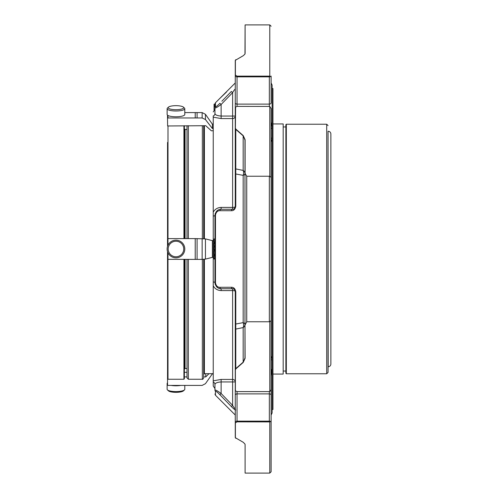 <?xml version="1.0" encoding="UTF-8"?>
<svg xmlns="http://www.w3.org/2000/svg" width="498" height="498" viewBox="0 0 498 498"><rect width="100%" height="100%" fill="white"/><g stroke="black" fill="none" stroke-linecap="round" stroke-linejoin="round"><path stroke-width="0.75" d="M167.546 142.447L167.546 238.654L167.546 142.447M328.182 131.254C329.813 131.41 330.716 132.306 330.871 133.943L330.871 364.057C330.716 365.694 329.813 366.59 328.182 366.746L328.051 131.254L328.182 366.746M328.051 125.577L326.707 124.232L326.707 373.768L328.051 372.423L328.051 131.254M285.877 249L285.877 373.319L286.325 373.768L286.325 124.232L285.877 124.681L285.877 249M272.954 123.94L283.188 123.94L283.188 374.06L272.954 374.06M272.107 88.495L272.954 88.495L272.954 409.505L272.107 409.505M271.117 138.5L272.107 137.902L272.107 360.098L272.107 127.139L272.107 128.895L271.117 127.662M271.117 415.033L272.107 412.973L272.107 369.105L271.117 375.847L271.117 415.033L271.117 395.132A1.768 1.251 180 0 0 269.35 393.881L269.35 391.609L237.029 391.609L237.029 393.881A1.768 1.251 180 0 0 235.261 395.132L235.261 422.397A1.768 1.37 0 0 0 235.386 422.908L235.386 437.717L243.236 442.292L244.979 444.054A1.768 1.544 0 0 0 245.103 444.627L245.103 473.1L245.103 444.627M244.979 324.491A6.181 2.615 0 0 0 243.167 322.636A6.181 4.712 -101.9 0 1 243.167 327.578A6.181 4.37 180 0 0 244.979 324.491M235.853 368.894A1.768 0.679 -130.8 0 1 235.778 368.62A1.768 1.251 180 0 0 235.261 369.504A1.768 0.952 0 0 0 235.386 369.858L235.853 368.894L243.236 362.395A1.768 0.647 -131.6 0 1 243.167 362.158L244.979 358L244.979 140L243.167 135.842L243.167 170.422A6.181 4.712 -78.1 0 1 243.167 175.364A6.181 2.615 180 0 0 244.979 173.509A6.181 4.37 0 0 0 243.167 170.422L235.778 168.915L235.778 173.976L243.167 175.364L243.167 322.636L235.778 324.024L235.778 329.085A1.768 1.251 180 0 0 235.261 329.969L235.261 291.392C234.689 289.4 233.805 288.516 232.61 288.74L221.131 288.74C217.682 288.659 215.622 286.599 214.949 282.559L214.949 215.441C215.609 211.407 217.67 209.347 221.131 209.26L232.61 209.26C233.805 209.484 234.683 208.6 235.261 206.608L235.261 174.537A1.768 0.797 0 0 1 235.778 173.976L235.778 206.29A1.768 0.454 180 0 0 235.261 206.608A2.652 0.803 0 0 1 232.61 207.411L232.61 209.26A1.768 1.264 -90 0 0 231.365 210.729L219.879 210.704A1.768 1.27 -90 0 1 221.131 209.26L221.131 207.411C217.551 207.566 214.924 209.16 213.244 212.185L213.244 115.959A2.652 2.571 0 0 0 214.949 113.556L214.949 110.052L214.949 113.556C215.229 114.951 217.29 115.785 221.131 116.053L221.131 118.58L213.244 117.154M244.979 53.946L245.103 24.9L245.103 53.373A1.768 1.544 180 0 0 244.979 53.946L245.103 53.373M244.979 140.299L244.979 142.447M244.979 355.553L244.979 357.701L244.979 355.553M219.879 210.704C217.558 210.629 216.088 212.111 215.466 215.148A1.768 0.411 180 0 0 214.949 215.441A2.652 0.635 0 0 1 213.244 216.032L213.244 281.968A2.652 0.635 0 0 1 214.949 282.559L215.173 284.209L214.949 282.559A1.768 0.411 180 0 0 215.466 282.852C216.082 285.883 217.558 287.365 219.879 287.296L231.365 287.271A1.768 1.264 90 0 0 232.61 288.74A2.652 2.652 0 0 1 234.988 290.222A2.652 2.652 0 0 0 232.61 288.74L232.61 290.589L221.131 290.589C217.564 290.44 214.931 288.846 213.244 285.815L213.244 212.185M231.365 287.271C233.686 287.197 235.162 288.678 235.778 291.71A1.768 0.454 180 0 1 235.261 291.392A2.652 0.803 0 0 0 232.61 290.589L232.61 405.341C233.805 407.489 234.683 408.634 235.261 408.777M244.979 421.868L269.773 421.906L270.557 421.489A1.768 1.251 180 0 0 269.35 421.146L269.35 421.868L237.029 421.868L237.029 421.146A1.768 1.251 180 0 0 235.261 422.397L235.261 437.163A1.768 1.488 180 0 0 235.386 437.717L235.853 438.333M235.778 409.985C235.162 410.122 233.693 408.983 231.365 406.555L232.61 405.341L221.131 393.501L219.879 394.709C217.558 392.3 216.088 391.154 215.466 391.266A1.768 1.718 -0 0 1 214.949 390.052C215.609 389.828 217.67 390.974 221.131 393.501L221.131 381.947C217.29 382.215 215.229 383.049 214.949 384.444L214.949 390.052M244.979 324.796L245.103 358.317A1.768 0.859 180 0 1 244.979 358M243.236 362.395L245.103 358.317M245.103 324.908L246.74 321.758L246.74 176.242L244.979 173.204M244.979 140A1.768 0.859 180 0 1 245.103 139.683L245.103 173.092M245.103 139.683L243.236 135.605A1.768 0.647 131.6 0 0 243.167 135.842L235.778 129.38A1.768 0.679 -49.2 0 1 235.853 129.107L243.236 135.605M221.865 101.243L231.365 91.445L232.61 92.659L221.131 104.499C217.682 107.014 215.622 108.166 214.949 107.948L214.949 104.007L214.065 104.2L214.065 110.052L214.949 110.052L214.949 106.902M214.949 113.556L214.949 107.948A1.768 1.718 180 0 1 215.466 106.734C216.082 106.846 217.558 105.701 219.879 103.291L221.131 104.499L221.131 116.053L232.61 116.053L232.61 118.58A2.652 2.527 0 0 0 235.261 116.053L235.261 89.223C234.689 89.366 233.805 90.505 232.61 92.659L232.61 116.053L235.261 116.053L235.261 89.31M271.117 142.447L271.117 175.259C271.136 177.319 270.688 177.599 269.773 176.093L269.773 106.435L237.029 106.391L235.604 107.033L235.386 128.142L235.853 129.107M235.386 128.142A1.768 0.952 180 0 0 235.261 128.496A1.768 1.251 0 0 0 235.778 129.38L235.778 168.915A1.768 1.251 0 0 1 235.261 168.031L235.261 108.078A1.768 1.114 0 0 1 235.386 107.661M235.778 206.29C235.162 209.322 233.693 210.803 231.365 210.729M235.853 59.667L235.386 60.283L235.386 75.092A1.768 1.37 180 0 0 235.261 75.603L235.261 60.837A1.768 1.488 0 0 1 235.386 60.283L243.236 55.708L244.923 54.145M214.065 104.2L214.949 104.213M214.065 245.844L214.949 245.844L214.065 245.863L214.065 243.572L214.949 243.572M214.949 242.843L214.065 242.843L214.065 243.572M214.949 238.972L214.065 238.972L214.065 242.103L214.949 242.103M214.065 255.916L214.065 259.028L214.949 259.028M214.949 255.144L214.065 255.144L214.065 256.028L214.949 256.028M214.065 250.805L214.949 250.805L214.065 250.805L214.065 254.466L214.949 254.466M214.949 247.07L214.065 247.07L214.065 249.479L214.065 247.064L214.949 247.064L214.065 247.07L214.065 246.454L214.949 246.454M214.065 250.083L214.949 250.083L214.065 250.089L214.065 249.479L214.949 249.479M219.879 287.296A1.768 1.27 90 0 0 221.131 288.74L221.131 290.589M231.365 406.555L219.879 394.709M235.261 415.033L215.466 395.238L215.466 391.266M226.447 92.08L219.425 98.803L235.261 82.967M271.117 471.755L271.117 421.906L271.117 471.755L269.773 473.1L269.773 421.906M237.029 421.868L235.386 422.908M235.778 291.71L235.778 324.024A1.768 0.797 180 0 1 235.261 323.463M235.386 369.858L235.386 390.339A1.768 1.114 180 0 1 235.261 389.922L235.261 329.969M235.392 390.395A1.768 1.251 180 0 1 235.261 389.922L235.261 396.582M235.386 390.339L235.604 390.967L237.029 391.609M269.773 391.565L269.773 321.907C270.688 320.401 271.136 320.681 271.117 322.741L271.117 389.436L270.557 390.837L269.35 391.609M269.773 176.093L269.35 176.242L269.35 321.758L269.773 321.907M269.35 321.758L246.74 321.758M269.35 176.242L246.74 176.242M269.773 106.435L271.117 108.564L271.117 355.553M235.392 107.605A1.768 1.251 0 0 0 235.261 108.078A1.768 1.768 0 0 1 235.604 107.033M235.261 174.537L235.261 168.031M235.386 75.092L237.029 76.132L269.35 76.132L269.35 76.854A1.768 1.251 -0 0 0 270.557 76.511L269.35 76.132M271.117 122.153L272.107 127.139L272.107 85.027L271.117 82.967L271.117 102.868A1.768 1.251 180 0 1 269.35 104.119L269.35 76.854L237.029 76.854L237.029 104.119A1.768 1.251 180 0 1 235.261 102.868L235.261 75.603A1.768 1.251 0 0 0 237.029 76.854L237.029 76.132M269.773 76.094L269.773 24.9L245.103 24.9M214.065 106.149L214.949 106.149M214.065 106.086L214.949 106.086L214.949 105.62L214.065 105.62M234.888 207.965A2.652 2.652 0 0 1 232.61 209.26A2.652 2.652 0 0 0 234.888 207.965M214.065 243.447L214.949 243.447M214.065 242.072L214.949 242.072M214.065 258.418L214.949 258.418M214.065 258.306L214.949 258.306M214.065 255.424L214.949 255.424M214.065 254.385L214.949 254.385M235.261 381.947A2.652 2.527 0 0 0 232.61 379.42L221.131 379.42L221.131 381.947L235.261 381.947M270.557 421.489L271.117 421.906L271.117 395.132M234.944 290.129L235.261 291.392L235.261 395.132M235.261 135.344L235.261 206.608L234.925 207.896M235.261 102.868L235.261 128.496M271.117 102.868L271.117 76.094L270.557 76.511M271.117 76.094L271.117 77.215M235.261 116.053L235.261 142.447M271.117 359.5L272.107 360.098L271.117 359.5M271.117 370.338L272.107 369.105L272.107 360.098M271.117 356.138L272.107 358.716M272.107 139.284L271.117 141.862M216.848 210.978L215.192 213.717L214.949 215.441L215.198 213.717M215.173 284.209L216.817 286.991M214.949 384.444L214.949 388.54L213.244 386.062L213.244 382.041A2.652 2.571 180 0 1 214.949 384.444M213.244 382.041L213.244 285.815M213.244 380.846L221.131 379.42M186.993 368.52L186.993 259.402L186.993 377.895L186.993 368.52L185.075 368.52L184.372 369.223M186.993 125.701L186.993 238.598L186.993 129.48L185.075 129.48L185.075 238.598M188.344 259.402L188.344 379.246L202.337 379.246C202.524 379.632 202.972 379.183 203.688 377.895L203.688 259.346M203.688 238.654L203.688 137.373M203.688 125.701L203.688 140.411M204.392 259.277L204.392 373.681L213.244 373.681M175.956 109.691A7.769 2.011 180 0 1 168.473 107.145A7.769 2.011 180 0 1 175.956 105.669A7.769 2.011 180 0 1 183.445 107.145A7.769 2.011 180 0 1 175.956 109.691M175.956 256.769A7.769 7.769 0 0 1 169.227 245.116A7.769 7.769 0 0 1 182.691 245.116A7.769 7.769 0 0 1 175.956 256.769M167.527 382.819A8.833 2.285 0 0 0 167.129 383.491L167.129 389.293A8.833 2.285 0 0 0 167.453 389.909L168.473 390.855A7.769 2.011 0 0 0 175.956 392.331A7.769 2.011 0 0 0 183.445 390.855L184.465 389.909A8.833 2.285 0 0 0 184.789 389.293L184.789 385.408M183.445 107.145L184.465 108.091A8.833 2.285 180 0 1 184.789 108.707A8.833 2.285 180 0 1 175.956 110.992A8.833 2.285 180 0 1 167.129 108.707A8.833 2.285 180 0 1 167.453 108.091L168.473 107.145M184.789 108.707L184.789 114.509A8.833 2.285 180 0 1 175.956 116.793A8.833 2.285 180 0 1 167.129 114.509L167.129 108.707M175.956 257.833A8.833 8.833 0 0 1 168.312 244.586A8.833 8.833 0 0 1 183.606 244.586A8.833 8.833 0 0 1 175.956 257.833M167.453 389.909A8.833 2.285 0 0 0 175.956 391.577A8.833 2.285 0 0 0 184.465 389.909M171.15 385.408A8.833 2.285 0 0 0 175.956 385.782A8.833 2.285 0 0 0 180.768 385.408M167.129 383.491A8.833 2.285 0 0 0 167.527 384.17M184.372 259.402L184.372 378.791L183.924 379.246L167.994 379.246L167.546 378.791L167.546 355.553M184.372 125.701L184.372 238.598M167.546 259.346L167.546 378.791M213.244 130.719L211.382 130.806L205.749 125.701L167.621 125.975L167.527 118.381L167.975 117.97L195.216 117.97L195.216 112.592L202.138 112.592L205.444 114.303L212.391 124.189L212.391 128.528L205.444 119.532L202.138 117.97L202.138 112.592M203.688 376.918L205.749 376.918L208.955 373.724M205.749 376.918L205.749 373.681M184.372 376.918L186.993 376.918M184.372 372.299L186.993 372.299M213.244 373.811L212.391 373.811L205.444 383.697L202.138 385.408L167.975 385.408L167.527 384.966L167.527 372.28M167.527 240.086L167.527 246.379L167.527 240.086M167.527 251.621L167.527 259.321L195.216 259.402L195.216 238.598L205.444 238.897L212.391 240.621L212.391 257.379L205.444 259.103L202.138 259.402L202.138 238.598M167.994 125.795L167.994 238.598L167.527 238.679L167.527 246.379M167.975 245.228L167.975 238.598L195.216 238.598M195.216 259.402L197.084 259.402L197.084 238.598M197.084 259.402L202.138 259.402M212.391 257.379L213.244 257.379M212.391 240.621L213.244 240.621M167.527 115.181L167.527 118.381M184.789 112.592L195.216 112.592M195.216 117.97L197.084 117.97L197.084 112.592M197.084 117.97L202.138 117.97M212.391 128.528L213.244 128.528M212.391 124.189L213.244 124.189M243.167 327.578L243.167 362.158L235.778 368.62L235.778 329.085L243.167 327.578M215.466 282.852L215.466 215.148M215.466 106.734L215.466 102.762L219.425 98.803M269.35 421.146L269.35 393.881L237.029 393.881L237.029 421.146L269.35 421.146M269.35 106.391L269.35 104.119L237.029 104.119L237.029 106.391M221.131 207.411L232.61 207.411L232.61 118.58L221.131 118.58M188.344 125.701L188.344 238.598M202.337 379.246L202.337 259.402M202.337 238.598L202.337 125.701M204.392 238.723L204.392 125.701M185.075 259.402L185.075 368.52M183.924 125.795L183.924 238.598M167.975 252.772L167.994 379.246M183.924 259.402L183.924 379.246M205.444 238.897L205.444 259.103M167.975 115.48L167.975 117.97M205.444 114.303L205.444 119.532M326.707 124.232L286.325 124.232M326.707 373.768L286.325 373.768M283.188 371.041L285.877 371.041M283.188 126.959L285.877 126.959M235.261 437.163A1.768 1.768 0 0 0 235.442 437.947M235.442 60.053A1.768 1.768 0 0 0 235.261 60.837M269.773 473.1L245.103 473.1M235.261 389.922A1.768 1.768 0 0 0 235.604 390.967M215.466 102.762L214.949 104.007M214.949 106.416L214.065 106.416M214.949 106.186L214.065 106.186M214.065 105.837L214.949 105.837M214.949 251.029L214.065 251.029M215.466 395.238L214.949 393.993M271.117 26.245L269.773 24.9M213.244 111.938L214.949 109.46M188.344 379.246L186.993 377.895M204.392 373.681L203.688 374.384M185.075 129.48L184.372 128.777"/></g></svg>
